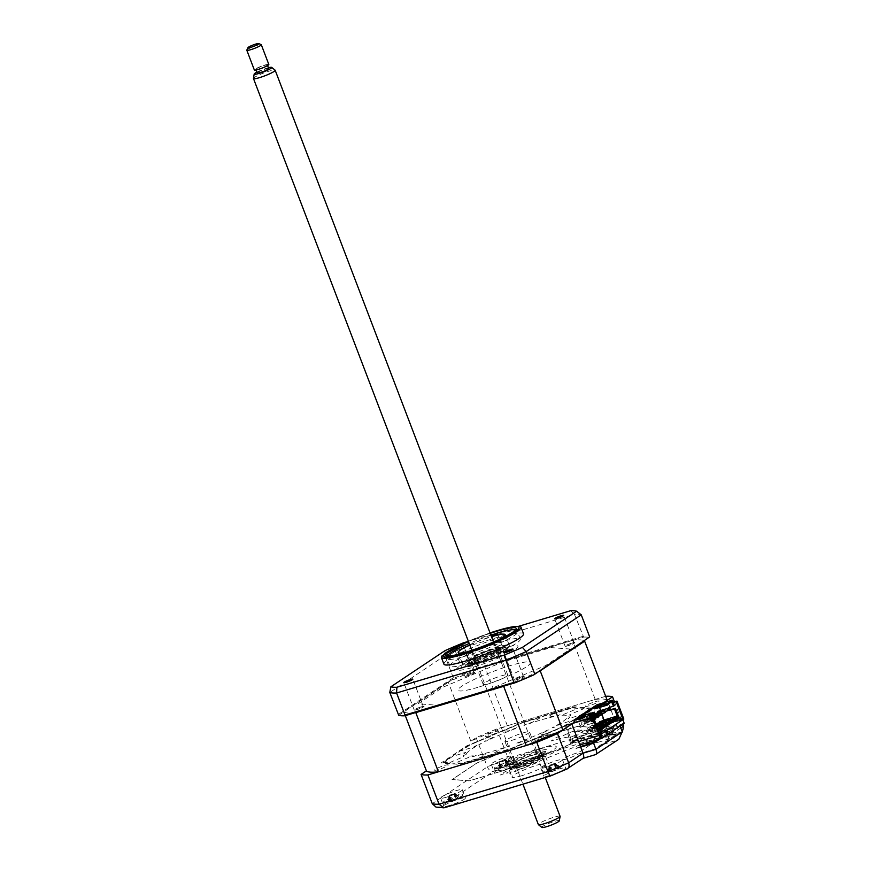 <?xml version="1.0" encoding="UTF-8"?>
<svg xmlns="http://www.w3.org/2000/svg" width="871" height="871" viewBox="0 0 871 871"><rect width="100%" height="100%" fill="white"/><g stroke="black" fill="none" stroke-linecap="round" stroke-linejoin="round"><path stroke-width="0.65" stroke-dasharray="4.36 3.27" d="M571.136 742.332L573.096 741.025L572.378 738.445L591.344 725.783L592.062 728.374L594.022 727.056L589.177 709.723L566.302 724.999L571.136 742.332L599.727 733.774M566.302 724.999L573.575 722.821L570.788 723.659L571.67 725.989L567.892 730.704L571.801 740.938L596.363 733.578L592.53 723.54L593.467 722.908L588.546 724.389L587.511 721.7L592.443 720.219L587.511 721.7M573.096 741.025L599.477 733.121M572.378 738.445L598.519 730.617M591.344 725.783L616.733 718.183M592.062 728.374L620.642 719.805M594.022 727.056L620.402 719.163M589.177 709.723L613.217 702.527M578.594 741.602L570.636 743.986L565.486 725.543L511.244 748.625L460.77 763.736L443.132 762.386L468.663 745.347L522.393 722.603L572.868 707.481L590.505 708.842L589.994 709.179L595.143 727.623L623.832 719.032M589.994 709.179L613.119 702.255M570.636 743.986L518.245 766.197L469.186 780.895L452.038 779.567L476.851 763.007L529.089 740.905L578.148 726.207L595.143 727.623M595.002 727.633L570.298 744.128L518.267 766.142L469.404 780.775L452.332 779.469L477.036 762.974L529.067 740.949L577.93 726.316L595.002 727.633M565.486 725.543L572.748 723.365M551.974 714.351L572.247 707.96L577.767 708.384L564.299 714.144A57.312 7.425 -20.9 0 0 559.618 714.797L557.342 715.918A54.209 7.033 159.1 0 1 567.522 716.702L570.418 715.635A57.312 7.425 159.1 0 0 569.797 714.568L583.526 708.82L588.927 709.538L580.935 714.873L567.979 718.825A57.312 7.425 -20.9 0 0 569.895 716.833L567.021 717.867A54.209 7.033 159.1 0 1 552.29 727.699L554.283 727.263A57.312 7.425 159.1 0 0 560.02 724.139L572.606 720.437L563.352 726.403L546.542 733.513L543.352 734.471L540.456 734.253L541.686 733.338A57.312 7.425 -20.9 0 0 549.089 729.876L547.293 730.203A54.209 7.033 159.1 0 1 516.285 743.322L516.198 743.79A57.312 7.425 159.1 0 0 524.93 740.426L530.613 739.86L529.002 740.938L510.526 748.657L494.739 753.382L493.617 753.295L500.825 749.18A57.312 7.425 -20.9 0 0 509.372 746.273L509.709 745.718A54.209 7.033 159.1 0 1 480.596 754.438L478.473 755.527A57.312 7.425 159.1 0 0 485.093 753.894L485.855 754.09L481.663 756.877L478.255 758.325L462.468 763.05L455.871 762.844L469.338 757.084A57.312 7.425 -20.9 0 0 474.02 756.42L476.295 755.309A54.209 7.033 159.1 0 1 466.116 754.526L463.22 755.593A57.312 7.425 159.1 0 0 463.829 756.659L450.1 762.408L444.711 761.69L452.702 756.355L465.658 752.402A57.312 7.425 -20.9 0 0 463.731 754.395L466.616 753.361A54.209 7.033 159.1 0 1 481.347 743.529L479.355 743.965A57.312 7.425 159.1 0 0 473.617 747.089L461.031 750.791L470.275 744.825L487.085 737.715L490.286 736.757L493.182 736.975L491.952 737.889A57.312 7.425 -20.9 0 0 484.548 741.352L486.345 741.025A54.209 7.033 159.1 0 1 517.352 727.906L517.439 727.437A57.312 7.425 159.1 0 0 508.708 730.802L503.024 731.368L504.636 730.29L521.446 723.17L538.899 717.846L540.02 717.933L532.812 722.037A57.312 7.425 -20.9 0 0 524.266 724.955L523.928 725.51A54.209 7.033 159.1 0 1 553.041 716.789L555.154 715.701A57.312 7.425 159.1 0 0 548.545 717.323L547.783 717.138L551.974 714.351M449.697 805.414A11.617 1.502 159.1 0 1 443.753 806.285A11.617 1.502 159.1 0 1 459.507 798.87A11.617 1.502 159.1 0 1 465.462 797.999A11.617 1.502 159.1 0 1 449.697 805.414M446.551 797.172A11.617 1.502 159.1 0 1 440.606 798.043A11.617 1.502 159.1 0 1 456.36 790.618A11.617 1.502 159.1 0 1 462.305 789.747A11.617 1.502 159.1 0 1 446.551 797.172M500.368 771.597A11.617 1.502 159.1 0 1 494.423 772.468A11.617 1.502 159.1 0 1 510.177 765.043A11.617 1.502 159.1 0 1 516.122 764.172A11.617 1.502 159.1 0 1 500.368 771.597M497.221 763.344A11.617 1.502 159.1 0 1 491.277 764.215A11.617 1.502 159.1 0 1 507.031 756.801A11.617 1.502 159.1 0 1 512.975 755.93A11.617 1.502 159.1 0 1 497.221 763.344M600.565 741.58A11.617 1.502 159.1 0 1 594.61 742.451A11.617 1.502 159.1 0 1 610.364 735.037A11.617 1.502 159.1 0 1 616.32 734.166A11.617 1.502 159.1 0 1 600.565 741.58M597.408 733.328A11.617 1.502 159.1 0 1 591.463 734.199A11.617 1.502 159.1 0 1 607.218 726.784A11.617 1.502 159.1 0 1 613.162 725.913A11.617 1.502 159.1 0 1 597.408 733.328M549.895 775.408A11.617 1.502 159.1 0 1 543.94 776.279A11.617 1.502 159.1 0 1 559.694 768.853A11.617 1.502 159.1 0 1 565.649 767.982A11.617 1.502 159.1 0 1 549.895 775.408M546.738 767.155A11.617 1.502 159.1 0 1 540.793 768.026A11.617 1.502 159.1 0 1 556.547 760.612A11.617 1.502 159.1 0 1 562.503 759.741A11.617 1.502 159.1 0 1 546.738 767.155M521.86 775.68A19.358 2.515 159.1 0 1 511.952 777.128A19.358 2.515 159.1 0 1 538.213 764.771A19.358 2.515 159.1 0 1 548.12 763.323A19.358 2.515 159.1 0 1 521.86 775.68M519.399 769.224A19.358 2.515 159.1 0 1 509.481 770.672A19.358 2.515 159.1 0 1 535.741 758.314A19.358 2.515 159.1 0 1 545.66 756.866A19.358 2.515 159.1 0 1 519.399 769.224M600.119 738.891L619.934 725.663L607 729.539L609.33 735.636L605.878 743.137L604.082 744.106L617.016 740.23L595.601 754.526L583.222 758.26M605.683 696.299L496.862 728.896A104.542 13.555 -20.9 0 0 476.154 737.661L470.841 741.21A97.193 12.597 159.1 0 1 507.368 725.75L595.241 699.424L572.639 640.25A97.193 12.597 159.1 0 1 584.485 641.034M476.154 737.661L487.325 766.894C488.892 770.171 490.896 771.673 493.356 771.401A98.739 12.804 159.1 0 1 509.35 764.629L614.795 733.044A98.739 12.804 159.1 0 1 620.043 733.447L604.082 744.106M496.862 728.896L508.022 758.129L509.35 764.629M605.748 696.277L616.918 725.51C617.898 729.005 617.191 731.509 614.795 733.044M571.855 723.964L565.856 725.761L510.134 749.343L459.757 764.433L441.053 762.996L466.54 745.99L523.504 721.885L573.88 706.795L592.171 708.199L598.17 706.403L607 729.539L599.368 732.424L615.068 727.721L596.885 739.86M580.478 746.567L574.686 748.897L580.685 747.1M598.17 706.403L603.516 702.832L596.45 707.546L593.663 708.384L594.555 710.714L590.778 715.418L594.686 725.663L619.248 718.303L618.943 717.519M614.469 701.852L622.961 724.084M538.474 739.588A7.36 0.958 159.1 0 1 535.436 739.359A7.36 0.958 159.1 0 1 544.68 735.44A7.36 0.958 159.1 0 1 547.717 735.679A7.36 0.958 159.1 0 1 538.474 739.588M488.958 735.777A7.36 0.958 159.1 0 1 485.92 735.549A7.36 0.958 159.1 0 1 495.164 731.64A7.36 0.958 159.1 0 1 498.201 731.869A7.36 0.958 159.1 0 1 488.958 735.777M438.287 769.605A7.36 0.958 159.1 0 1 435.25 769.376A7.36 0.958 159.1 0 1 444.493 765.457A7.36 0.958 159.1 0 1 447.531 765.696A7.36 0.958 159.1 0 1 438.287 769.605M589.144 705.771A7.36 0.958 159.1 0 1 586.107 705.532A7.36 0.958 159.1 0 1 595.35 701.623A7.36 0.958 159.1 0 1 598.388 701.852A7.36 0.958 159.1 0 1 589.144 705.771M617.016 740.23L618.813 739.261M622.351 732.01L620.043 733.447M435.99 807.09L440.029 807.003L493.356 771.401M587.696 742.615A9.679 1.252 -20.9 0 1 600.772 737.236L603.331 737.432L601.698 738.521L617.397 733.818L594.349 749.202L578.649 753.905L569.209 758.303A9.679 1.252 -20.9 0 1 564.582 758.053A9.679 1.252 -20.9 0 1 578.638 752.555L594.327 742.081A9.679 1.252 -20.9 0 1 592.759 742.615M420.835 706.991A4.845 0.631 159.1 0 1 423.306 706.621A4.845 0.631 159.1 0 1 416.741 709.713A4.845 0.631 159.1 0 1 414.269 710.083A4.845 0.631 159.1 0 1 420.835 706.991M456.937 648.449A4.845 0.631 -20.9 0 0 463.503 645.357A4.845 0.631 -20.9 0 0 461.02 645.727A4.845 0.631 -20.9 0 0 454.455 648.819A4.845 0.631 -20.9 0 0 456.937 648.449M471.505 673.163A4.845 0.631 159.1 0 1 473.976 672.804A4.845 0.631 159.1 0 1 467.411 675.896A4.845 0.631 159.1 0 1 464.94 676.255A4.845 0.631 159.1 0 1 471.505 673.163M571.692 643.146A4.845 0.631 159.1 0 1 574.174 642.787A4.845 0.631 159.1 0 1 567.609 645.879A4.845 0.631 159.1 0 1 565.127 646.238A4.845 0.631 159.1 0 1 571.692 643.146M521.021 676.974A4.845 0.631 159.1 0 1 523.504 676.615A4.845 0.631 159.1 0 1 516.939 679.696A4.845 0.631 159.1 0 1 514.456 680.066A4.845 0.631 159.1 0 1 521.021 676.974M523.536 633.794A42.592 5.52 -20.9 0 0 501.718 636.995A42.592 5.52 -20.9 0 0 443.949 664.192M519.497 626.336A42.592 5.52 -20.9 0 0 499.17 630.299A42.592 5.52 -20.9 0 0 441.978 655.928M469.208 663.201A37.671 4.888 -20.9 0 0 520.303 639.14A37.671 4.888 -20.9 0 0 501.01 641.96A37.671 4.888 -20.9 0 0 449.915 666.021A37.671 4.888 -20.9 0 0 469.208 663.201M490.199 633.337A37.671 4.888 -20.9 0 0 468.489 641.622M398.733 715.32L454.608 678.019L453.29 677.758L398.221 714.525M582.873 636.385L473.987 669.004L473.138 670.18L583.624 637.082L574.457 614.327A104.542 13.555 159.1 0 1 581.251 614.85M473.987 669.004L465.56 646.946L574.457 614.327L570.592 610.734M583.624 637.082A104.542 13.555 159.1 0 1 589.711 637.539M445.081 650.604L444.863 655.7A104.542 13.555 159.1 0 1 465.56 646.946L463.416 642.842M467.106 641.742L518.789 626.26M570.298 649.069L550.962 647.589L501.87 662.287L442.958 687.219L418.134 703.79L437.471 705.281L486.562 690.572L545.475 665.64L570.298 649.069M454.608 678.019A104.542 13.555 159.1 0 1 473.138 670.18M453.29 677.758L444.863 655.7L389.794 692.467M518.158 763.301A17.42 2.254 159.1 0 1 509.241 764.607A17.42 2.254 159.1 0 1 532.867 753.48A17.42 2.254 159.1 0 1 541.795 752.174A17.42 2.254 159.1 0 1 518.158 763.301M516.394 766.73A23.234 3.016 159.1 0 1 506.813 765.99A23.234 3.016 159.1 0 1 536.003 753.633A23.234 3.016 159.1 0 1 545.594 754.373A23.234 3.016 159.1 0 1 516.394 766.73M535.327 751.847A23.234 3.016 -20.9 0 0 506.127 764.194A23.234 3.016 -20.9 0 0 515.708 764.934A23.234 3.016 -20.9 0 0 544.908 752.577A23.234 3.016 -20.9 0 0 535.327 751.847M539.41 749.114A32.913 4.268 -20.9 0 0 498.049 766.622A32.913 4.268 -20.9 0 0 511.625 767.667A32.913 4.268 -20.9 0 0 552.987 750.16A32.913 4.268 -20.9 0 0 539.41 749.114M475.141 662.374L470.002 664.138L475.141 662.374M471.037 651.617L465.898 653.381L471.037 651.617M447.15 655.95A37.17 4.823 -20.9 0 0 447.03 656.168A37.17 4.823 -20.9 0 0 472.245 652.107A37.17 4.823 -20.9 0 0 512.714 634.317A37.17 4.823 -20.9 0 0 515.893 629.875A37.17 4.823 -20.9 0 0 515.654 629.787M490.906 635.188A37.17 4.823 -20.9 0 0 469.197 643.484M449.915 654.731A38.716 5.019 159.1 0 1 487.422 637.79A38.716 5.019 159.1 0 1 517.864 630.735A38.716 5.019 159.1 0 1 514.554 635.362A38.716 5.019 159.1 0 1 472.398 653.892A38.716 5.019 159.1 0 1 446.137 658.128A38.716 5.019 159.1 0 1 449.915 654.731M501.293 644.921L496.154 646.685L501.293 644.921M497.842 640.098A25.172 3.266 159.1 0 1 467.302 651.758M506.802 648.078A25.172 3.266 159.1 0 1 480.901 659.619A25.172 3.266 159.1 0 1 462.283 663.354A25.172 3.266 159.1 0 1 464.787 660.664A25.172 3.266 159.1 0 1 490.689 649.124A25.172 3.266 159.1 0 1 509.306 645.389A25.172 3.266 159.1 0 1 506.802 648.078M469.807 645.052A25.172 3.266 159.1 0 1 491.505 636.766M622.819 719.675L599.945 734.95L578.126 741.482L579.498 745.064L526.215 766.295L526.988 766.589L516.253 771.14L509.219 773.252L511.233 771.902L506.704 773.263L508.131 772.316L500.041 775.092L505.583 771.39A54.209 7.033 -20.9 0 0 536.917 760.002L537.777 760.209A58.085 7.534 -20.9 0 0 545.692 756.855L544.31 756.877A54.209 7.033 -20.9 0 0 568.208 744.89L571.3 744.008A58.085 7.534 -20.9 0 0 575.056 741.493L571.714 742.549A54.209 7.033 159.1 0 0 574.087 736.997L577.604 735.549A58.085 7.534 159.1 0 0 575.012 735.353L571.67 736.812A54.209 7.033 159.1 0 0 551.212 740.938L556.754 737.236L562.884 735.755L570.843 732.108L577.876 730.007L581.36 730.301L577.691 731.923L582.525 730.246L593.097 730.061L589.656 731.564L592.432 731.509L596.112 729.909L594.751 726.316L601.012 726.207L622.83 719.696M624.191 723.257L602.384 729.789L601.012 726.207M602.384 729.789L596.112 729.909M522.371 768.255L517.2 769.801L522.371 768.255M587.326 740.317L584.746 741.09L587.326 740.317M597.136 733.774L594.545 734.547L597.136 733.774M593.87 735.951L591.278 736.724L593.87 735.951M590.592 738.129L588.012 738.913L590.592 738.129M600.402 731.586L597.822 732.359L600.402 731.586M584.06 742.495L581.469 743.268L584.06 742.495M578.246 730.954L573.074 732.5L578.246 730.954M445.8 802.213A10.452 1.35 159.1 0 1 444.079 802.431A10.452 1.35 159.1 0 1 448.184 799.121A10.452 1.35 159.1 0 1 460.617 794.766A10.452 1.35 159.1 0 1 462.632 795.343A10.452 1.35 159.1 0 1 455.348 799.099A10.452 1.35 159.1 0 1 445.8 802.213M457.972 797.673L457.46 797.477A26.457 18.955 -78.7 0 1 456.012 798.674L452.18 800.068A26.457 14.535 44.3 0 1 450.623 799.97L448.663 800.95A26.457 16.429 -96.4 0 0 450.046 801.135L449.752 801.81A26.457 18.955 -78.7 0 1 448.151 802.158L449.839 801.81A26.457 20.839 52.6 0 0 451.603 801.44L455.435 800.046A26.457 16.429 -96.4 0 0 456.676 799.328L458.636 798.348A26.457 14.535 44.3 0 1 458.135 798.663A26.457 14.535 44.3 0 1 457.569 798.968L457.863 798.293A26.457 20.839 52.6 0 0 459.148 797.139L457.46 797.477L455.076 793.601L457.863 798.293L457.569 798.968L454.64 794.635L455.435 800.046M448.663 800.95L449.251 795.724L449.752 801.81L448.815 796.747L451.603 801.44M444.079 802.431A27.11 27.11 0 0 0 449.24 801.984L449.458 801.941M449.153 795.746L450.623 799.97M449.458 795.844A4.562 0.588 -20.9 0 0 450.209 795.201A4.562 0.588 -20.9 0 0 449.774 795.092A4.562 0.588 -20.9 0 0 454.063 793.535A4.562 0.588 -20.9 0 0 453.334 794.221A4.562 0.588 -20.9 0 0 453.747 794.287A4.562 0.588 -20.9 0 0 449.458 795.844L448.707 796.802L449.839 801.81M453.747 794.287L454.727 794.613L456.676 799.328M454.727 794.613L458.636 798.348M454.063 793.535L455.076 793.601L456.012 798.674M455.185 793.546L459.148 797.139M449.774 795.092L449.251 795.724L452.18 800.068M448.707 796.802L448.151 802.158M494.521 653.054A17.42 2.254 -20.9 0 0 470.884 664.17A17.42 2.254 -20.9 0 0 479.812 662.875A17.42 2.254 -20.9 0 0 503.438 651.748A17.42 2.254 -20.9 0 0 494.521 653.054M476.677 662.711A23.234 3.016 159.1 0 1 467.085 661.971A23.234 3.016 159.1 0 1 496.285 649.624A23.234 3.016 159.1 0 1 505.877 650.354A23.234 3.016 159.1 0 1 476.677 662.711M501.054 648.688A32.913 4.268 -20.9 0 0 459.692 666.184A32.913 4.268 -20.9 0 0 473.269 667.23A32.913 4.268 -20.9 0 0 514.641 649.733A32.913 4.268 -20.9 0 0 501.054 648.688M496.971 651.41A23.234 3.016 -20.9 0 0 467.771 663.767A23.234 3.016 -20.9 0 0 477.362 664.508A23.234 3.016 -20.9 0 0 506.552 652.15A23.234 3.016 -20.9 0 0 496.971 651.41M520.129 767.384A16.647 2.156 159.1 0 1 511.843 768.843A16.647 2.156 159.1 0 1 517.842 764.335A16.647 2.156 159.1 0 1 534.184 757.999A16.647 2.156 159.1 0 1 542.677 757.073A16.647 2.156 159.1 0 1 520.129 767.384M534.239 757.062A17.42 2.254 -20.9 0 0 517.134 763.693A17.42 2.254 -20.9 0 0 510.852 768.418A17.42 2.254 -20.9 0 0 519.53 766.883A17.42 2.254 -20.9 0 0 543.134 756.093A17.42 2.254 -20.9 0 0 534.239 757.062M511.669 740.404A13.163 1.709 -20.9 0 0 529.524 731.988A13.163 1.709 -20.9 0 0 522.785 732.979A13.163 1.709 -20.9 0 0 504.93 741.384A13.163 1.709 -20.9 0 0 511.669 740.404M521.598 766.404A13.163 1.709 -20.9 0 0 539.454 757.999A13.163 1.709 -20.9 0 0 532.714 758.979A13.163 1.709 -20.9 0 0 514.859 767.395A13.163 1.709 -20.9 0 0 521.598 766.404M507.368 725.75L484.777 666.576L572.639 640.25M470.841 741.21L448.249 682.026A97.193 12.597 159.1 0 1 484.777 666.576M405.309 715.635L403.806 711.694L448.249 682.026M415.14 712.696A97.193 12.597 159.1 0 1 403.806 711.694M539.051 671.367A97.193 12.597 159.1 0 1 504.984 685.782M603.015 724.041L594.153 726.697L596.591 724.77M596.319 724.857L593.739 725.619L594.153 726.697M596.406 725.097L592.999 726.12L593.412 727.187L600.261 725.14M597.136 727.013L590.876 728.885L593.412 727.187M596.733 725.935L590.473 727.808L590.876 728.885M590.473 727.808L596.82 726.174M587.196 729.985L596.896 727.089L587.196 729.985L587.609 731.063L590.146 729.375L589.732 728.298M580.75 727.318L601.752 713.305L580.75 727.318L583.276 733.959L586.88 731.553L586.466 730.475M586.88 731.553L596.57 728.657L587.609 731.063M596.156 727.579L596.57 728.657M580.097 727.514L579.553 726.076L601.197 711.868L600.685 710.529M601.197 711.868L600.555 712.064L601.099 713.491M600.555 712.064L579.553 726.076M591.485 716.898L591.855 717.878L602.209 714.481L601.752 713.305M593.739 725.619L592.999 726.12M597.005 723.442L597.419 724.52L599.858 722.592M600.685 722.331L603.941 720.165M596.679 725.01L603.527 722.963M606.281 721.863L597.419 724.52M590.146 729.375L597.234 727.252M583.276 733.959L595.557 730.279L596.483 730.802L593.467 722.908M597.811 728.777L595.557 730.279M599.956 722.832L605.976 721.025M592.53 723.54L588.546 724.389M587.598 725.01L586.575 722.32M590.331 717.802L591.496 720.85M592.443 720.219L591.398 717.486M596.45 707.546L597.506 706.631L596.82 704.835M609.58 707.361L614.382 705.575M580.413 718.815L586.227 717.073L578.78 719.903L580.413 718.815L580.064 717.911M578.224 718.466L578.78 719.903M584.593 718.161L584.049 716.724M593.51 717.486L585.454 719.903L584.637 720.448L585.323 722.244L595.666 718.836M594.294 719.555L585.323 722.244M584.637 720.448L593.608 717.758M585.454 719.903L586.139 721.7M591.202 716.975L587.903 718.27L591.311 717.247M587.903 718.27L588.589 720.056L598.943 716.659M595.361 718.031L588.589 720.056M588.72 717.726L589.406 719.511M598.627 715.853L591.855 717.878M591.986 715.537L592.672 717.334M594.751 714.71L595.122 715.701L605.476 712.293M601.894 713.665L595.122 715.701M595.263 713.36L595.938 715.145M582.187 722.081L590.897 719.773L591.583 721.569L582.046 724.422L592.4 721.025L591.714 719.228L582.187 722.081L582.862 723.877M591.583 721.569L592.4 721.025M590.897 719.773L591.714 719.228M605.171 711.487L599.215 712.968L608.742 710.115M598.018 712.532L598.399 713.512M598.529 711.172L599.215 712.968M581.36 722.636L582.046 724.422M581.915 717.366L578.006 720.143L580.195 725.891M599.509 707.437L599.008 706.131L595.045 708.776M581.425 716.071L581.708 716.822M605.508 704.193L598.061 707.023L605.508 704.193L604.964 702.755M599.694 705.935L599.357 705.042M599.008 706.131L611.29 702.451M597.517 705.597L598.061 707.023M588.241 714.96L589.623 714.753M594.251 713.817L581.97 717.497M590.658 715.559L590.288 716.463L590.865 716.082M590.288 716.463L578.006 720.143M598.159 729.68L596.483 730.802M609.46 707.045L608.513 707.677M598.431 730.399L597.452 731.052L597.996 732.489L596.363 733.578M619.248 718.303L617.615 719.392L617.104 718.074M574.479 721.536L580.032 717.835M581.414 716.909L596.243 707.012M595.241 699.424A97.193 12.597 159.1 0 1 607.229 700.349M572.051 644.311A5.629 0.729 -20.9 0 0 574.664 642.395L567.979 644.529C565.529 645.64 564.724 646.228 565.562 646.304L572.051 644.311M471.864 674.317A5.629 0.729 -20.9 0 0 474.477 672.412L467.781 674.546C465.332 675.646 464.526 676.244 465.364 676.321L471.864 674.317M477.907 687.317A38.629 5.008 159.1 0 1 461.978 686.087A38.629 5.008 159.1 0 1 510.526 665.542A38.629 5.008 159.1 0 1 526.465 666.772A38.629 5.008 159.1 0 1 477.907 687.317M521.381 678.128A5.629 0.729 -20.9 0 0 523.994 676.223L517.309 678.346C514.859 679.456 514.053 680.055 514.892 680.131L521.381 678.128M421.194 708.145A5.629 0.729 -20.9 0 0 423.807 706.229L417.111 708.363C414.672 709.473 413.867 710.072 414.694 710.148L421.194 708.145M496.47 768.385A10.452 1.35 159.1 0 1 494.75 768.603A10.452 1.35 159.1 0 1 498.854 765.304A10.452 1.35 159.1 0 1 511.288 760.938A10.452 1.35 159.1 0 1 513.302 761.515A10.452 1.35 159.1 0 1 506.018 765.271A10.452 1.35 159.1 0 1 496.47 768.385M508.642 763.845L508.131 763.66A26.457 18.955 -78.7 0 1 506.682 764.847L502.85 766.24A26.457 14.535 44.3 0 1 501.293 766.142L499.333 767.122A26.457 16.429 -96.4 0 0 500.716 767.318L500.422 767.993A26.457 18.955 -78.7 0 1 498.822 768.331L500.509 767.993A26.457 20.839 52.6 0 0 502.273 767.612L506.105 766.219A26.457 16.429 -96.4 0 0 507.347 765.5L509.306 764.52A26.457 14.535 44.3 0 1 508.806 764.847A26.457 14.535 44.3 0 1 508.239 765.152L508.522 764.477A26.457 20.839 52.6 0 0 509.818 763.312L508.131 763.66L505.746 759.784L508.522 764.477L508.239 765.152L505.311 760.808L506.105 766.219M500.444 761.265A4.562 0.588 -20.9 0 0 504.734 759.708A4.562 0.588 -20.9 0 0 503.993 760.394A4.562 0.588 -20.9 0 0 504.418 760.47A4.562 0.588 -20.9 0 0 500.128 762.027A4.562 0.588 -20.9 0 0 500.879 761.374A4.562 0.588 -20.9 0 0 500.444 761.265L500.422 767.993L499.486 762.92L502.273 767.612M494.75 768.603A27.11 27.11 0 0 0 499.91 768.157L500.509 767.993L499.377 762.974L500.128 762.027M509.306 764.52L505.398 760.786L507.347 765.5M505.398 760.786L504.418 760.47M505.855 759.73L509.818 763.312M504.734 759.708L505.746 759.784L506.682 764.847M499.333 767.122L499.823 761.918L502.85 766.24M499.377 762.974L498.822 768.331M550.243 770.53L548.85 770.933A26.457 16.429 -96.4 0 0 550.232 771.118L549.949 771.793A26.457 18.955 -78.7 0 1 548.338 772.142L550.037 771.804A26.457 20.839 52.6 0 0 551.789 771.423L555.622 770.029A26.457 16.429 -96.4 0 0 556.863 769.311L558.834 768.331A26.457 14.535 44.3 0 1 558.322 768.658A26.457 14.535 44.3 0 1 557.767 768.962L558.05 768.287A26.457 20.839 52.6 0 0 559.345 767.122L557.647 767.471A26.457 18.955 -78.7 0 1 556.21 768.658L552.377 770.051A26.457 14.535 44.3 0 1 550.82 769.953L550.243 770.53M549.96 765.076A4.562 0.588 -20.9 0 0 554.25 763.519A4.562 0.588 -20.9 0 0 553.521 764.205A4.562 0.588 -20.9 0 0 553.934 764.27A4.562 0.588 -20.9 0 0 549.645 765.838A4.562 0.588 -20.9 0 0 550.396 765.184A4.562 0.588 -20.9 0 0 549.96 765.076L548.85 770.933M545.986 772.196A10.452 1.35 159.1 0 1 544.277 772.414A10.452 1.35 159.1 0 1 548.382 769.104A10.452 1.35 159.1 0 1 560.804 764.749A10.452 1.35 159.1 0 1 562.829 765.326A10.452 1.35 159.1 0 1 555.546 769.082A10.452 1.35 159.1 0 1 545.986 772.196M558.159 767.656L555.263 763.595L558.05 768.287L557.767 768.962L554.827 764.618L555.622 770.029M552.377 770.051L549.438 765.707L549.949 771.793L549.002 766.73L551.789 771.423M544.277 772.414A27.11 27.11 0 0 0 549.438 771.967L550.015 771.358L548.893 766.785L549.645 765.838M553.934 764.27L554.925 764.596L556.863 769.311M554.925 764.596L558.834 768.331M554.25 763.519L555.263 763.595L556.21 768.658M555.371 763.529L559.345 767.122M549.351 765.729L550.82 769.953M548.893 766.785L548.338 772.142M492.55 648.96A16.647 2.156 -20.9 0 0 470.002 659.282A16.647 2.156 -20.9 0 0 478.495 658.345A16.647 2.156 -20.9 0 0 494.837 652.009A16.647 2.156 -20.9 0 0 500.847 647.501A16.647 2.156 -20.9 0 0 492.55 648.96M478.44 659.282A17.42 2.254 159.1 0 1 469.556 660.262A17.42 2.254 159.1 0 1 493.149 649.461A17.42 2.254 159.1 0 1 501.827 647.937A17.42 2.254 159.1 0 1 495.545 652.651A17.42 2.254 159.1 0 1 478.44 659.282M479.965 657.365A13.163 1.709 -20.9 0 0 497.82 648.96A13.163 1.709 -20.9 0 0 491.081 649.94A13.163 1.709 -20.9 0 0 473.225 658.356A13.163 1.709 -20.9 0 0 479.965 657.365M489.894 683.365A13.163 1.709 -20.9 0 0 507.749 674.96A13.163 1.709 -20.9 0 0 501.01 675.95A13.163 1.709 -20.9 0 0 483.155 684.356A13.163 1.709 -20.9 0 0 489.894 683.365M600.914 736.714L599.52 737.116A26.457 16.429 -96.4 0 0 600.903 737.302L600.62 737.977A26.457 18.955 -78.7 0 1 599.008 738.314L600.696 737.977A26.457 20.839 52.6 0 0 602.46 737.595L606.292 736.213A26.457 16.429 -96.4 0 0 607.533 735.494L609.504 734.503A26.457 14.535 44.3 0 1 608.992 734.83A26.457 14.535 44.3 0 1 608.426 735.135L608.72 734.46A26.457 20.839 52.6 0 0 610.016 733.295L608.317 733.643A26.457 18.955 -78.7 0 1 606.869 734.83L603.048 736.224A26.457 14.535 44.3 0 1 601.48 736.126L600.914 736.714M600.631 731.248A4.562 0.588 -20.9 0 0 604.92 729.691A4.562 0.588 -20.9 0 0 604.191 730.388A4.562 0.588 -20.9 0 0 604.605 730.453A4.562 0.588 -20.9 0 0 600.315 732.01A4.562 0.588 -20.9 0 0 601.066 731.357A4.562 0.588 -20.9 0 0 600.631 731.248L599.52 737.116M596.657 738.368A10.452 1.35 159.1 0 1 594.947 738.586A10.452 1.35 159.1 0 1 599.052 735.287A10.452 1.35 159.1 0 1 611.475 730.921A10.452 1.35 159.1 0 1 613.5 731.498A10.452 1.35 159.1 0 1 606.216 735.255A10.452 1.35 159.1 0 1 596.657 738.368M603.048 736.224L600.108 731.88L600.62 737.977L599.673 732.903L602.46 737.595M594.947 738.586A27.11 27.11 0 0 0 600.108 738.14L600.696 737.977L599.564 732.968L600.315 732.01M609.504 734.503L605.595 730.769L607.533 735.494M605.595 730.769L608.426 735.135L608.72 734.46L605.933 729.767L606.869 734.83M604.605 730.453L605.497 730.791L606.292 736.213M604.92 729.691L606.042 729.713L610.016 733.295M606.042 729.713L608.317 733.643M600.021 731.901L601.48 736.126M599.564 732.968L599.008 738.314M541.871 827.45A9.385 1.219 159.1 0 1 541.806 827.308A9.385 1.219 159.1 0 1 550.646 822.703A9.385 1.219 159.1 0 1 559.356 820.754M560.009 816.225A11.617 1.502 -20.9 0 0 548.676 819.034A11.617 1.502 -20.9 0 0 538.343 824.499M253.472 78.379A11.617 1.502 159.1 0 1 263.891 72.946A11.617 1.502 159.1 0 1 275.105 70.148M268.41 67.742A9.385 1.219 -20.9 0 0 256.836 72.162M268.714 68.559A6.195 0.806 -20.9 0 0 262.661 70.05A6.195 0.806 -20.9 0 0 257.163 72.968M267.375 65.053A6.195 0.806 -20.9 0 0 267.375 65.009A6.195 0.806 -20.9 0 0 261.463 66.403A6.195 0.806 -20.9 0 0 255.791 69.386A6.195 0.806 -20.9 0 0 255.791 69.43A6.195 0.806 -20.9 0 0 261.703 68.025A6.195 0.806 -20.9 0 0 267.375 65.053M246.896 50.006A7.741 1.002 159.1 0 1 253.962 46.446A7.741 1.002 159.1 0 1 261.18 44.628M268.78 64.41A7.741 1.002 -20.9 0 0 261.224 66.283A7.741 1.002 -20.9 0 0 254.343 69.92M582.677 758.391L566.716 769.049A98.739 12.804 159.1 0 1 550.722 775.821L445.277 807.406A98.739 12.804 159.1 0 1 440.029 807.003M623.712 726.033A104.542 13.555 -20.9 0 0 616.918 725.51L508.022 758.129A104.542 13.555 -20.9 0 0 487.325 766.894L432.256 803.661M622.264 731.76L609.33 735.636L620.816 727.971M490.046 632.956A40.654 5.27 -20.9 0 0 468.348 641.241L490.035 632.923M534.369 754.732A19.358 2.515 -20.9 0 0 510.036 765.021A19.358 2.515 -20.9 0 0 518.027 765.642A19.358 2.515 -20.9 0 0 542.361 755.342A19.358 2.515 -20.9 0 0 534.369 754.732M478.31 661.622A19.358 2.515 159.1 0 1 470.318 661.002A19.358 2.515 159.1 0 1 494.652 650.713A19.358 2.515 159.1 0 1 502.643 651.323A19.358 2.515 159.1 0 1 478.31 661.622M440.606 798.043L443.753 806.285M491.277 764.215L494.423 772.468M591.463 734.199L594.61 742.451M540.793 768.026L543.94 776.279M509.481 770.672L511.952 777.128M545.66 756.866L548.12 763.323M562.503 759.741L565.649 767.982M613.162 725.913L616.32 734.166M512.975 755.93L516.122 764.172M462.305 789.747L465.462 797.999M605.878 743.137L621.437 732.751M423.306 706.621L412.832 679.184M473.976 672.804L463.503 645.357M574.174 642.787L563.689 615.351M523.504 676.615L513.019 649.167M520.303 639.14L516.198 628.383M449.915 666.021L445.81 655.264M514.456 680.066L503.982 652.619M565.127 646.238L554.653 618.802M464.94 676.255L454.455 648.819M414.269 710.083L403.785 682.635M541.795 752.174L542.666 753.056L534.239 754.787C524.756 757.313 509.513 764.607 509.165 765.849L509.241 764.607M465.898 653.381L470.002 664.138M515.893 629.875L517.864 630.735M492.05 635.917L496.154 646.685M462.283 663.354L458.179 652.586M509.306 645.389L505.202 634.632M497.472 633.848L501.587 644.605M447.03 656.168L446.137 658.128M471.32 651.301L475.435 662.069M457.035 799.143L453.334 794.221M450.721 801.342L450.209 795.201M458.135 798.663A27.11 27.11 0 0 0 462.632 795.343M452.354 801.222A27.11 27.11 0 0 0 454.227 800.569M470.884 664.17L470.013 663.299C470.732 662.951 467.749 664.41 478.44 661.557C492.213 657.801 507.183 648.906 503.514 650.506L503.438 651.748M511.843 768.843L510.852 768.418M539.454 757.999L529.524 731.988M514.859 767.395L504.93 741.384M542.677 757.073L543.134 756.093M507.706 765.315L503.993 760.394M508.806 764.847A27.11 27.11 0 0 0 513.302 761.515M503.013 767.395A27.11 27.11 0 0 0 504.886 766.741M501.391 767.514L500.879 761.374M558.322 768.658A27.11 27.11 0 0 0 562.829 765.326M552.541 771.205A27.11 27.11 0 0 0 554.413 770.552M557.233 769.126L553.521 764.205M550.908 771.325L550.396 765.184M470.002 659.282L469.556 660.262M507.749 674.96L497.82 648.96M483.155 684.356L473.225 658.356M500.847 647.501L501.827 647.937M608.992 734.83A27.11 27.11 0 0 0 613.5 731.498M603.211 737.389A27.11 27.11 0 0 0 605.084 736.735M607.893 735.298L604.191 730.388M601.578 737.508L601.066 731.357M493.509 642.014L545.257 777.52M267.582 65.565L267.375 65.009M256.009 69.985L255.791 69.43M471.81 650.299L522.938 784.205"/><path stroke-width="1.31" d="M591.398 717.486L590.658 715.559L594.621 712.913L594.349 712.195L581.425 716.071L594.501 707.339L595.045 708.776L607.327 705.096L611.66 701.536L613.445 706.196L614.382 705.575L612.324 700.197L596.82 704.835L573.935 720.11L574.62 721.907L573.575 722.821L593.282 716.92L592.465 717.464L599.313 735.396L623.832 719.032L616.984 701.09L616.167 701.645L622.602 718.499L620.642 719.805L619.684 717.301L600.729 729.952L601.687 732.467L599.727 733.774L593.282 716.92M599.477 733.121L601.687 732.467M598.519 730.617L600.729 729.952M616.733 718.183L619.684 717.301M620.402 719.163L622.602 718.499M613.217 702.527L616.167 701.645M613.119 702.255L616.984 701.09M578.594 741.602L599.313 735.396M572.748 723.365L592.465 717.464M573.575 722.821L562.797 730.018A97.193 12.597 159.1 0 1 526.269 745.478L438.396 771.793A97.193 12.597 159.1 0 1 426.409 770.879L421.085 774.428A104.542 13.555 -20.9 0 0 427.89 774.95L536.776 742.321A104.542 13.555 -20.9 0 0 557.473 733.567L568.643 762.8L583.015 753.197L580.685 747.1L593.619 743.224L600.119 738.891M536.776 742.321L547.935 771.554A104.542 13.555 -20.9 0 0 568.643 762.8C569.623 766.197 568.981 768.287 566.716 769.049L583.222 758.26M593.619 743.224L595.949 749.321C597.027 752.555 596.918 754.286 595.601 754.526L618.813 739.261L622.264 731.76L620.065 726.011M582.677 758.391C583.995 758.162 584.103 756.431 583.015 753.197L595.949 749.321L622.264 731.76M550.722 775.821L444.635 807.667L443.72 807.82L439.049 804.183L547.935 771.554C549.274 774.809 550.2 776.235 550.722 775.821M445.277 807.406L444.635 807.667M427.89 774.95L439.049 804.183A104.542 13.555 -20.9 0 1 432.256 803.661L435.99 807.09L443.72 807.82M421.085 774.428L432.256 803.661M584.485 641.034A97.193 12.597 159.1 0 1 584.637 641.165L607.229 700.349L603.516 702.832L612.542 696.8A104.542 13.555 -20.9 0 0 605.748 696.277L605.683 696.299M596.885 739.86L592.019 743.105L580.478 746.567M612.542 696.8L614.469 701.852M622.961 724.084L623.712 726.033L622.351 732.01M557.473 733.567L571.855 723.964L580.685 747.1M587.696 742.615A9.679 1.252 -20.9 0 0 592.759 742.615M406.267 682.276A4.845 0.631 -20.9 0 0 412.832 679.184A4.845 0.631 -20.9 0 0 410.35 679.543A4.845 0.631 -20.9 0 0 403.785 682.635A4.845 0.631 -20.9 0 0 406.267 682.276M557.124 618.432A4.845 0.631 -20.9 0 0 563.689 615.351A4.845 0.631 -20.9 0 0 561.218 615.71A4.845 0.631 -20.9 0 0 554.653 618.802A4.845 0.631 -20.9 0 0 557.124 618.432M506.454 652.259A4.845 0.631 -20.9 0 0 513.019 649.167A4.845 0.631 -20.9 0 0 510.548 649.537A4.845 0.631 -20.9 0 0 503.982 652.619A4.845 0.631 -20.9 0 0 506.454 652.259M441.39 657.496L443.949 664.192A42.592 5.52 -20.9 0 0 465.756 660.991A42.592 5.52 -20.9 0 0 523.536 633.794L520.978 627.109A42.592 5.52 -20.9 0 0 519.497 626.336L513.4 626.608L490.035 632.923A40.654 5.27 -20.9 0 1 498.168 630.364A40.654 5.27 -20.9 0 1 514.935 631.649A40.654 5.27 -20.9 0 1 463.84 653.272A40.654 5.27 -20.9 0 1 443.056 655.667A40.654 5.27 -20.9 0 1 468.348 641.241L441.978 655.928A42.592 5.52 -20.9 0 0 441.39 657.496A42.592 5.52 -20.9 0 0 463.209 654.306A42.592 5.52 -20.9 0 0 520.978 627.109M468.489 641.622A37.671 4.888 -20.9 0 0 445.81 655.264A37.671 4.888 -20.9 0 0 465.103 652.433A37.671 4.888 -20.9 0 0 516.198 628.383A37.671 4.888 -20.9 0 0 496.906 631.203A37.671 4.888 -20.9 0 0 490.199 633.337M405.015 715.047L396.588 692.989A104.542 13.555 159.1 0 1 389.794 692.467L398.733 715.32A104.542 13.555 159.1 0 0 404.808 715.788L405.015 715.047L513.901 682.428L515.305 682.69L404.808 715.788M513.901 682.428L504.069 655.144L396.893 687.252A101.635 13.174 159.1 0 1 390.872 686.784L445.081 650.604A101.635 13.174 159.1 0 1 463.416 642.842L467.106 641.742M589.678 636.908L533.825 674.851L589.678 636.908L581.251 614.85L526.182 651.606L522.404 647.382A101.635 13.174 159.1 0 1 504.069 655.144M533.825 674.851A104.542 13.555 159.1 0 1 515.305 682.69M534.609 673.664L526.182 651.606A104.542 13.555 159.1 0 1 505.474 660.37L396.588 692.989L396.893 687.252M522.404 647.382L576.602 611.202L577.517 611.409L575.143 610.887A101.635 13.174 159.1 0 1 576.602 611.202L581.251 614.85M389.794 692.467L390.872 686.784M518.789 626.26L570.592 610.734A101.635 13.174 159.1 0 1 575.143 610.887M515.654 629.787A37.17 4.823 -20.9 0 0 490.906 635.188M469.197 643.484A37.17 4.823 -20.9 0 0 450.655 652.912A37.17 4.823 -20.9 0 0 447.15 655.95M497.189 634.153L492.05 635.917L497.189 634.153M491.505 636.766A25.172 3.266 159.1 0 1 505.202 634.632A25.172 3.266 159.1 0 1 502.698 637.322A25.172 3.266 159.1 0 1 497.842 640.098M467.302 651.758A25.172 3.266 159.1 0 1 458.179 652.586A25.172 3.266 159.1 0 1 460.683 649.908A25.172 3.266 159.1 0 1 469.807 645.052M622.83 719.696L624.191 723.257L601.306 738.532L599.956 734.972M601.306 738.532L579.868 744.955M426.409 770.879L405.309 715.635M438.396 771.793L415.794 712.62A97.193 12.597 159.1 0 1 415.14 712.696M526.269 745.478L503.667 686.294L415.794 712.62M562.797 730.018L540.194 670.833A97.193 12.597 159.1 0 1 539.051 671.367M504.984 685.782A97.193 12.597 159.1 0 1 503.667 686.294M609.972 718.357L599.542 721.754L609.972 718.357L610.386 719.435L600.685 722.331L600.369 721.504M596.319 724.857L603.429 722.723L603.843 723.801L603.015 724.041M600.261 725.14L603.113 724.291L602.699 723.213L596.406 725.097M596.733 725.935L600.163 724.901L600.576 725.979L597.136 727.013M600.163 724.901L596.82 726.174M603.941 720.165L601.523 712.685L591.169 716.082L600.707 713.229L601.393 715.026L598.627 715.853M596.591 724.77L596.276 723.932L597.005 723.442L606.706 720.535L596.276 723.932M599.858 722.592L599.542 721.754M603.527 722.963L606.281 721.863M605.966 721.025L606.379 722.103M603.113 724.291L603.843 723.801M597.234 727.252L600.576 725.979M613.445 706.196L608.513 707.677L609.548 710.366L614.469 708.885L617.485 716.779L616.559 716.256L597.811 728.777M616.559 716.256L604.278 719.936M605.976 721.025L610.386 719.435M590.331 717.802L589.449 715.472L594.349 712.195M618.943 717.519L615.416 708.265L610.484 709.734L609.58 707.361M584.049 716.724L578.224 718.466L579.857 717.377L585.682 715.635L584.049 716.724M594.501 707.339L607.425 703.463L607.327 705.096M593.608 717.758L594.164 717.595L594.849 719.392L594.294 719.555M594.849 719.392L595.666 718.836L594.98 717.051L593.51 717.486M594.164 717.595L594.98 717.051M591.311 717.247L597.441 715.407L598.127 717.203L595.361 718.031M598.127 717.203L598.943 716.659L598.257 714.862L591.202 716.975M597.441 715.407L598.257 714.862M591.169 716.082L591.485 716.898M601.393 715.026L602.209 714.481M600.707 713.229L601.523 712.685M604.659 712.837L605.476 712.293L604.79 710.496L594.436 713.904L603.973 711.052L604.659 712.837L601.894 713.665M594.436 713.904L594.751 714.71M603.973 711.052L604.79 710.496M607.239 708.863L607.925 710.66L608.742 710.115L608.056 708.319L598.529 711.172L608.056 708.319M607.925 710.66L605.171 711.487M597.713 711.716L598.018 712.532M600.685 710.529L599.509 707.437M581.708 716.822L581.915 717.366M599.15 704.497L604.964 702.755L603.331 703.855L597.517 705.597L599.15 704.497L599.357 705.042M589.623 714.753L588.241 714.96L590.778 713.991L589.623 714.753M607.425 703.463L612.324 700.197M589.449 715.472L573.935 720.11M590.865 716.082L594.621 712.913M617.485 716.779L598.159 729.68M611.66 701.536L607.697 704.182M610.484 709.734L609.548 710.366M614.469 708.885L615.416 708.265M598.431 730.399L617.104 718.074M573.368 722.288L574.479 721.536M580.032 717.835L581.414 716.909M584.637 641.165L540.194 670.833M538.343 824.499A11.617 1.502 -20.9 0 0 538.354 824.587A11.617 1.502 -20.9 0 0 538.43 824.674A11.617 1.502 -20.9 0 0 549.743 821.843A11.617 1.502 -20.9 0 0 560.075 816.41A11.617 1.502 -20.9 0 0 560.064 816.301A11.617 1.502 -20.9 0 0 560.009 816.225M271.654 67.383L275.105 70.148A11.617 1.502 159.1 0 1 275.171 70.246A11.617 1.502 159.1 0 1 275.182 70.333A11.617 1.502 159.1 0 1 264.555 75.919A11.617 1.502 159.1 0 1 253.472 78.532A11.617 1.502 159.1 0 1 253.461 78.444A11.617 1.502 159.1 0 1 253.461 78.412A11.617 1.502 159.1 0 1 253.472 78.379L254.18 74.057A9.385 1.219 -20.9 0 0 254.18 74.079A9.385 1.219 -20.9 0 0 262.89 72.13A9.385 1.219 -20.9 0 0 271.73 67.524A9.385 1.219 -20.9 0 0 271.654 67.383A9.385 1.219 -20.9 0 0 268.41 67.742M256.836 72.162A9.385 1.219 -20.9 0 0 254.18 74.057M257.163 72.968A6.195 0.806 -20.9 0 0 257.163 73.012A6.195 0.806 -20.9 0 0 263.075 71.618A6.195 0.806 -20.9 0 0 268.747 68.635A6.195 0.806 -20.9 0 0 268.736 68.591A6.195 0.806 -20.9 0 0 268.714 68.559M258.709 43.55A5.803 0.751 -20.9 0 0 253.091 44.998A5.803 0.751 -20.9 0 0 247.952 47.655A5.803 0.751 -20.9 0 0 247.93 47.72A5.803 0.751 -20.9 0 0 253.33 46.511A5.803 0.751 -20.9 0 0 258.796 43.67A5.803 0.751 -20.9 0 0 258.709 43.55L261.18 44.628A7.741 1.002 159.1 0 1 261.289 44.726A7.741 1.002 159.1 0 1 261.289 44.78A7.741 1.002 159.1 0 1 254.201 48.504A7.741 1.002 159.1 0 1 246.82 50.257A7.741 1.002 159.1 0 1 246.809 50.191A7.741 1.002 159.1 0 1 246.831 50.104A7.741 1.002 159.1 0 1 246.896 50.006M254.343 69.92A7.741 1.002 -20.9 0 0 254.343 69.985A7.741 1.002 -20.9 0 0 261.736 68.232A7.741 1.002 -20.9 0 0 268.823 64.508A7.741 1.002 -20.9 0 0 268.812 64.454A7.741 1.002 -20.9 0 0 268.78 64.41M560.075 816.41A11.617 1.502 -20.9 0 0 560.075 816.388L559.356 820.776A9.385 1.219 159.1 0 1 559.356 820.776A9.385 1.219 159.1 0 1 551.016 825.164A9.385 1.219 159.1 0 1 541.871 827.45L538.43 824.674M620.816 727.971L623.712 726.033M583.124 758.325L595.938 754.493M567.25 768.875L550.614 775.919M275.171 70.246L493.509 642.014M545.257 777.52L560.064 816.301M268.736 68.591L267.582 65.565M261.289 44.726L268.812 64.454M247.952 47.655L246.831 50.104M246.82 50.257L254.343 69.985M257.163 73.012L256.009 69.985M253.472 78.532L471.81 650.299M522.938 784.205L538.354 824.587"/></g></svg>
